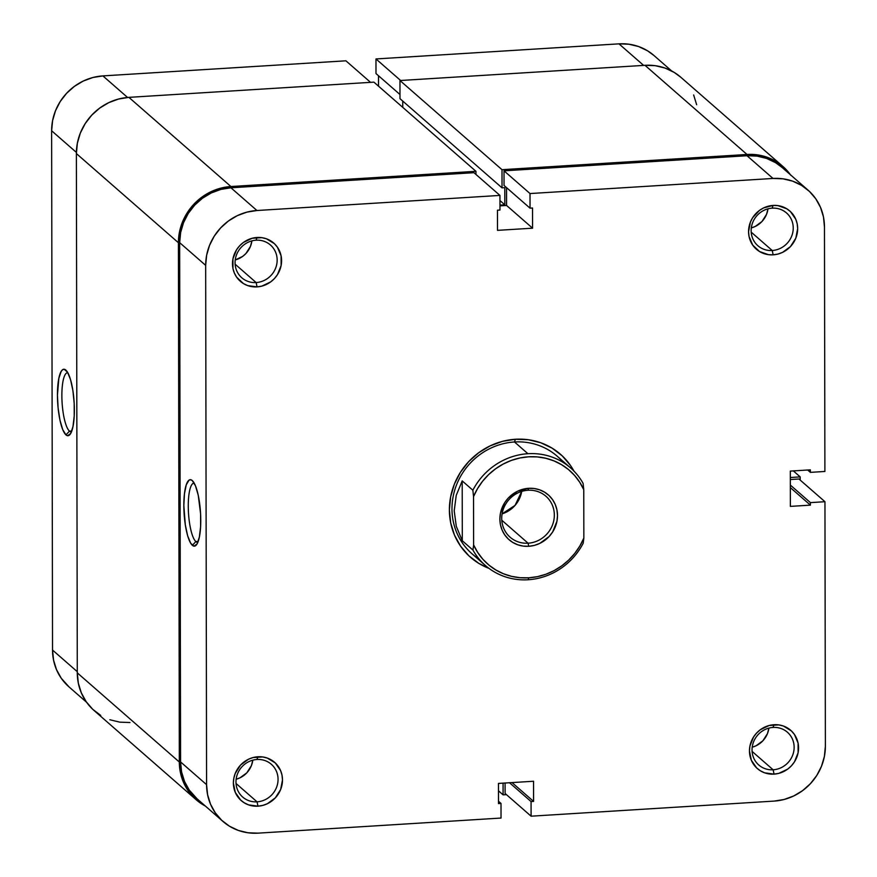<?xml version="1.0" encoding="UTF-8"?>
<svg xmlns="http://www.w3.org/2000/svg" width="877" height="877" viewBox="0 0 877 877"><rect width="100%" height="100%" fill="white"/><g stroke="black" fill="none" stroke-linecap="round" stroke-linejoin="round"><path stroke-width="1.32" d="M69.458 431.133A29.654 7.323 -93.6 0 0 71.475 431.846A29.654 7.323 86.4 0 1 71.245 431.879A29.654 7.323 86.4 0 1 69.458 431.133L71.793 430.991L69.458 431.133A29.654 7.323 86.4 0 1 61.938 399.188A29.654 7.323 86.4 0 1 67.573 372.67A29.654 7.323 86.4 0 1 67.792 372.67A29.654 7.323 -93.6 0 0 61.916 398.739A29.654 7.323 -93.6 0 0 69.458 431.133L65.961 434.882L69.458 431.133M65.852 370.094A33.282 8.222 86.4 0 1 66.005 370.237A33.282 8.222 86.4 0 1 74.106 401.984A33.282 8.222 86.4 0 1 69.996 434.488A33.282 8.222 86.4 0 1 65.961 434.882L67.606 435.705L70.653 433.534L72.966 426.639L74.216 416.06L74.194 403.42L72.912 390.638L70.555 379.664L67.496 372.166L64.196 369.283L62.618 369.732L61.16 371.453L58.836 378.349L57.443 395.099L58.112 408.057L59.965 420.171L62.716 429.587L65.961 434.882A33.282 8.222 86.4 0 1 57.443 395.099A33.282 8.222 86.4 0 1 65.852 370.094L65.852 370.094M375.97 58.945L400.625 80.487L375.97 58.945L375.992 73.558L399.989 94.53L375.992 73.558L375.97 58.945L618.976 43.85L375.97 58.945M643.63 65.391L618.976 43.85L643.63 65.391M378.502 75.751L378.513 86.176L378.502 75.751M86.593 702.269L68.954 686.855A53.102 49.989 131.1 0 1 52.532 650.054L77.286 671.683L52.532 650.054L51.622 130.772A53.102 49.989 131.1 0 1 102.894 75.904L127.571 97.457L102.894 75.904L345.9 60.809L370.554 82.35L345.9 60.809L102.894 75.904L92.874 77.516L83.249 81.057L74.381 86.384L66.608 93.291L60.228 101.524L55.503 110.743L52.598 120.62L51.622 130.772L52.532 650.054L53.541 660.074L56.479 669.589L61.237 678.228L69.064 686.954M654.11 55.624L647.522 50.789L638.631 46.558L628.995 44.223L618.976 43.85A53.102 49.989 131.1 0 1 654.001 55.536L671.639 70.949M51.622 130.772L76.387 152.401L51.622 130.772M100.745 715.424L92.754 709.329L86.198 701.721L81.32 692.863L78.316 683.117L77.286 672.856L76.376 153.563L178.415 242.732A54.396 51.206 -48.9 0 1 230.936 186.527L128.897 97.358A54.396 51.206 131.1 0 0 76.376 153.563L77.286 672.856A54.396 51.206 131.1 0 0 94.102 710.545L196.141 799.714A54.396 51.206 -48.9 0 1 179.325 762.014L77.286 672.856L179.325 762.014L178.415 242.732L76.376 153.563L77.373 143.181L80.344 133.063L85.19 123.602L91.723 115.183L99.682 108.101L108.77 102.642L118.636 99.013L128.897 97.358L230.936 186.527L475.948 171.311L373.909 82.142L128.897 97.358L373.909 82.142L475.948 171.311L475.948 174.446L475.948 171.311L230.936 186.527L220.675 188.182L210.809 191.8L201.721 197.259L193.762 204.341L187.229 212.771L182.383 222.221L179.412 232.339L178.415 242.732L179.325 762.014L180.355 772.286L183.359 782.032L188.237 790.879L194.793 798.498L205.361 806.051A54.396 51.206 -48.9 0 1 196.141 799.714M790.802 175.279L784.246 167.671L776.255 161.576L767.156 157.257L757.279 154.856L747.018 154.473L502.006 169.689L502.028 187.842L504.79 187.667L504.823 204.812L499.967 205.108L504.823 204.812L499.956 200.559L504.823 204.812L504.79 187.667L502.028 187.842L399.989 98.673L502.028 187.842L502.006 169.689L399.967 80.531L399.989 98.673L399.967 80.531L502.006 169.689L747.018 154.473L644.979 65.315L399.967 80.531L644.979 65.315L747.018 154.473A54.396 51.206 -48.9 0 1 782.898 166.455A54.396 51.206 -48.9 0 1 790.407 174.731M402.751 101.085L402.762 107.367L402.751 101.085M782.898 166.455L680.859 77.286A54.396 51.206 131.1 0 0 644.979 65.315L655.24 65.687L665.117 68.088L674.216 72.418L680.969 77.373M790.33 477.505L800.197 476.902L793.334 470.905L800.197 476.902L800.197 480.092L800.197 476.902L790.33 477.505M506.446 794.65L503.091 794.858L498.487 790.824L503.091 794.858L503.069 783.139L503.091 794.858L506.446 794.65M693.641 94.968L696.645 104.714M129.982 722.527L119.721 722.144L109.844 719.743M563.472 462.628A64.755 60.962 131.1 0 0 514.492 441.975L515.402 439.256A68.384 64.372 -48.9 0 1 573.964 471.113L570.456 465.413L562.212 455.843L552.17 448.191L540.725 442.742L528.316 439.728L515.402 439.256L502.51 441.339L490.1 445.889L478.678 452.751L468.669 461.653L460.469 472.243L454.374 484.126L450.635 496.853L449.386 509.91L450.679 522.813L454.461 535.069L460.6 546.196L468.833 555.766L478.875 563.418L488.982 568.373A68.384 64.372 -48.9 0 1 450.778 496.13A68.384 64.372 -48.9 0 1 515.402 439.256L514.492 441.975A64.755 60.962 -48.9 0 1 557.213 456.237L570.642 467.967A64.755 60.962 -48.9 0 1 583.095 483.38A64.755 60.962 131.1 0 0 527.921 453.716L514.492 441.975A64.755 60.962 131.1 0 0 454.768 489.991A64.755 60.962 131.1 0 0 479.16 559.109M773.13 769.787A21.761 20.478 131.1 0 0 794.134 747.314A21.761 20.478 131.1 0 0 773.054 727.439L773.974 724.72A25.389 23.898 -48.9 0 1 798.563 747.895A25.389 23.898 -48.9 0 1 774.062 774.128L773.13 769.787L752.104 751.425L773.13 769.787A21.761 20.478 -48.9 0 1 758.78 765.007A21.761 20.478 -48.9 0 1 753.496 742.074A21.761 20.478 -48.9 0 1 773.054 727.439A21.761 20.478 -48.9 0 1 787.414 732.229A21.761 20.478 -48.9 0 1 792.687 755.152A21.761 20.478 -48.9 0 1 773.13 769.787L774.062 774.128L778.853 773.35L787.689 769.118L791.405 765.807L794.452 761.883L798.103 752.751L798.092 743.104L794.409 734.433L791.35 730.881L783.369 726.013L778.765 724.895L769.184 725.487L760.337 729.73L756.621 733.029L753.573 736.965L749.923 746.097L749.462 750.942L751.348 760.282L756.687 767.967L760.414 770.806L764.656 772.834L774.062 774.128A25.389 23.898 -48.9 0 1 749.462 750.942A25.389 23.898 -48.9 0 1 773.974 724.72L773.054 727.439A21.761 20.478 131.1 0 0 752.049 749.923A21.761 20.478 131.1 0 0 773.13 769.787M772.22 250.504A21.761 20.478 131.1 0 0 793.236 228.02A21.761 20.478 131.1 0 0 772.155 208.156L773.065 205.426A25.389 23.898 -48.9 0 1 797.664 228.612A25.389 23.898 -48.9 0 1 773.152 254.834L772.22 250.504L751.194 232.131L772.22 250.504A21.761 20.478 -48.9 0 1 757.871 245.713A21.761 20.478 -48.9 0 1 752.598 222.791A21.761 20.478 -48.9 0 1 772.155 208.156A21.761 20.478 -48.9 0 1 786.505 212.947A21.761 20.478 -48.9 0 1 791.788 235.869A21.761 20.478 -48.9 0 1 772.22 250.504L773.152 254.834L777.943 254.067L782.547 252.379L790.506 246.525L795.812 238.182L797.664 228.612L797.182 223.821L795.779 219.272L790.44 211.587L786.713 208.748L777.855 205.602L773.065 205.426L763.67 207.893L759.438 210.436L752.674 217.671L750.405 222.089L748.563 231.66L749.035 236.45L752.718 245.121L759.504 251.524L768.362 254.659L773.152 254.834A25.389 23.898 -48.9 0 1 748.563 231.66A25.389 23.898 -48.9 0 1 773.065 205.426L772.155 208.156A21.761 20.478 131.1 0 0 751.14 230.64A21.761 20.478 131.1 0 0 772.22 250.504M256.15 282.558A21.761 20.478 131.1 0 0 277.154 260.074A21.761 20.478 131.1 0 0 256.073 240.199L256.983 237.481A25.389 23.898 -48.9 0 1 281.583 260.655A25.389 23.898 -48.9 0 1 257.071 286.889L256.15 282.558L235.124 264.185L256.15 282.558A21.761 20.478 -48.9 0 1 241.789 277.768A21.761 20.478 -48.9 0 1 236.516 254.845A21.761 20.478 -48.9 0 1 256.073 240.199A21.761 20.478 -48.9 0 1 270.423 244.99A21.761 20.478 -48.9 0 1 275.707 267.923A21.761 20.478 -48.9 0 1 256.15 282.558L257.071 286.889L261.861 286.121L270.708 281.879L274.424 278.579L277.472 274.644L281.122 265.512L281.1 255.865L277.417 247.193L274.358 243.642L266.389 238.774L261.774 237.656L252.192 238.248L243.357 242.49L239.64 245.79L236.593 249.726L232.942 258.858L232.953 268.505L234.367 273.043L236.637 277.176L243.422 283.567L247.676 285.595L257.071 286.889A25.389 23.898 -48.9 0 1 232.482 263.714A25.389 23.898 -48.9 0 1 256.983 237.481L256.073 240.199A21.761 20.478 131.1 0 0 235.069 262.683A21.761 20.478 131.1 0 0 256.15 282.558M194.19 483.117A29.654 7.323 -93.6 0 0 188.314 509.186A29.654 7.323 -93.6 0 0 195.856 541.58L192.359 545.33A33.282 8.222 86.4 0 1 183.841 505.547A33.282 8.222 86.4 0 1 192.249 480.541L190.594 479.73L189.015 480.179L186.275 484.806L184.466 493.718L183.841 505.547L185.299 524.786L187.645 535.77L190.704 543.269L194.003 546.152L197.051 543.981L199.364 537.086L200.614 526.507L200.592 513.867L198.246 495.264L195.483 485.836L192.249 480.541A33.282 8.222 86.4 0 1 192.392 480.684A33.282 8.222 86.4 0 1 200.504 512.431A33.282 8.222 86.4 0 1 196.382 544.935A33.282 8.222 86.4 0 1 192.359 545.33L195.856 541.58A29.654 7.323 86.4 0 1 188.336 509.636A29.654 7.323 86.4 0 1 193.97 483.117A29.654 7.323 86.4 0 1 194.19 483.117M257.049 801.841A21.761 20.478 131.1 0 0 278.053 779.357A21.761 20.478 131.1 0 0 256.972 759.493L257.893 756.774A25.389 23.898 -48.9 0 1 282.493 779.949A25.389 23.898 -48.9 0 1 257.981 806.182L257.049 801.841L236.023 783.468L257.049 801.841A21.761 20.478 -48.9 0 1 242.699 797.05A21.761 20.478 -48.9 0 1 237.415 774.128A21.761 20.478 -48.9 0 1 256.972 759.493A21.761 20.478 -48.9 0 1 271.333 764.284A21.761 20.478 -48.9 0 1 276.606 787.206A21.761 20.478 -48.9 0 1 257.049 801.841L257.981 806.182L262.771 805.404L267.375 803.716L275.323 797.862L280.64 789.519L282.493 779.949L282.01 775.158L280.607 770.609L275.268 762.924L267.288 758.068L262.683 756.95L253.102 757.542L248.498 759.23L240.55 765.084L235.233 773.426L233.852 778.151L233.381 782.997L235.266 792.337L240.605 800.021L244.332 802.861L248.586 804.878L257.981 806.182A25.389 23.898 -48.9 0 1 233.381 782.997A25.389 23.898 -48.9 0 1 257.893 756.774L256.972 759.493A21.761 20.478 131.1 0 0 235.968 781.977A21.761 20.478 131.1 0 0 257.049 801.841M752.225 747.193A21.761 20.478 131.1 0 0 768.888 728.118L767.474 733.6L762.924 740.747L756.095 745.768L752.159 747.215M751.315 227.91A21.761 20.478 131.1 0 0 767.978 208.836L766.564 214.306L762.014 221.464L755.196 226.474L751.249 227.921M235.233 259.954A21.761 20.478 131.1 0 0 251.896 240.879L250.482 246.36L245.933 253.508L242.754 256.347L235.168 259.976M236.143 779.247A21.761 20.478 131.1 0 0 252.806 760.173L251.392 765.643L246.843 772.801L240.024 777.811L236.077 779.269M198.191 541.438L195.856 541.58L198.191 541.438M222.999 821.464L196.996 798.739A53.102 49.989 131.1 0 1 180.574 761.938L206.577 784.663L180.574 761.938L179.664 242.655L205.667 265.369L206.577 784.663A53.102 49.989 -48.9 0 0 222.999 821.464A53.102 49.989 -48.9 0 0 258.024 833.15L501.03 818.055L501.008 803.442L498.498 801.249L501.008 803.442L498.509 803.595L498.465 783.424L533.545 781.254L533.578 801.414L531.067 801.567L531.1 816.191L505.097 793.466L505.075 783.018L505.097 793.466L531.1 816.191L531.067 801.567L533.578 801.414L533.545 781.254L498.465 783.424L498.509 803.595L501.008 803.442L501.03 818.055L258.024 833.15L248.005 832.777L238.369 830.442L229.478 826.211L221.684 820.269L215.282 812.836L210.524 804.198L207.586 794.683L206.577 784.663L205.667 265.369L206.643 255.229L209.548 245.352L214.273 236.121L220.653 227.899L228.426 220.993L237.294 215.665L246.919 212.124L256.939 210.513L230.936 187.788L473.942 172.692L499.945 195.418L256.939 210.513L499.945 195.418L499.978 210.041L497.467 210.195L497.5 230.355L532.58 228.184L532.536 208.013L530.037 208.167L530.015 193.554L773.021 178.459L783.04 178.831L792.676 181.166L801.567 185.398L809.361 191.339L815.763 198.772L820.521 207.41L823.459 216.926L824.468 226.946L824.895 471.464L810.359 472.363L810.359 469.842L790.32 471.092L790.374 506.38L810.425 505.141L810.414 502.62L824.95 501.71L825.378 746.228L824.402 756.38L821.497 766.257L816.772 775.476L810.392 783.709L802.619 790.615L793.751 795.943L784.126 799.484L774.106 801.096L531.1 816.191L774.106 801.096A53.102 49.989 -48.9 0 0 825.378 746.228L824.95 501.71L810.414 502.62L810.425 505.141L790.341 487.59L810.425 505.141L790.374 506.38L790.32 471.092L810.359 469.842L810.359 472.363L807.673 470.017L810.359 472.363L824.895 471.464L824.468 226.946A53.102 49.989 -48.9 0 0 808.046 190.145L782.043 167.43A53.102 49.989 131.1 0 0 747.018 155.733L504.012 170.829L504.034 185.453L530.037 208.167L532.536 208.013L532.58 228.184L497.5 230.355L497.467 210.195L499.978 210.041L499.945 195.418L473.942 172.692L230.936 187.788L220.916 189.399L211.291 192.94L202.423 198.268L194.65 205.174L188.27 213.407L183.545 222.637L180.64 232.504L179.664 242.655L180.574 761.938L181.583 771.957L184.521 781.473L189.279 790.111L197.106 798.837M798.947 478.995L824.95 501.71L798.947 478.995L790.33 479.522L798.947 478.995M782.152 167.518L775.564 162.673L766.673 158.452L757.037 156.106L747.018 155.733L773.021 178.459L530.015 193.554L504.012 170.829L747.018 155.733L773.021 178.459A53.102 49.989 -48.9 0 1 808.046 190.145M506.544 187.645L506.577 205.459L499.967 205.865L506.577 205.459L532.58 228.184L506.577 205.459L506.544 187.645M485.419 565.501A64.755 60.962 -48.9 0 1 472.966 550.087L462.3 540.769L456.281 526.277L454.209 510.842L456.226 495.406L462.201 480.903L472.867 490.221L473.536 496.557A62.168 58.518 -48.9 0 1 528.579 456.807A62.168 58.518 -48.9 0 1 583.764 489.706L583.852 538.061L583.194 543.247A64.755 60.962 -48.9 0 1 528.14 579.752A64.755 60.962 131.1 0 0 583.194 543.247L583.852 538.061A62.168 58.518 -48.9 0 1 528.798 577.811L528.14 579.752A64.755 60.962 -48.9 0 1 485.419 565.501L471.99 553.76A64.755 60.962 -48.9 0 1 456.281 485.54A64.755 60.962 -48.9 0 1 514.492 441.975L527.921 453.716A64.755 60.962 -48.9 0 1 570.642 467.967M256.939 210.513L230.936 187.788A53.102 49.989 131.1 0 0 179.664 242.655L205.667 265.369A53.102 49.989 -48.9 0 1 256.939 210.513M790.341 485.08L810.414 502.62L790.341 485.08M504.034 185.453L504.012 170.829L530.015 193.554L530.037 208.167L504.034 185.453M533.578 801.414L512.025 782.58L533.578 801.414M531.067 801.567L509.526 782.744L531.067 801.567M197.873 542.293A29.654 7.323 86.4 0 1 197.643 542.326A29.654 7.323 86.4 0 1 195.856 541.58A29.654 7.323 -93.6 0 0 197.873 542.293M528.075 543.203A27.198 25.597 131.1 0 0 554.341 515.095A27.198 25.597 131.1 0 0 527.987 490.265L528.634 488.314A29.785 28.042 -48.9 0 1 557.498 515.523A29.785 28.042 -48.9 0 1 528.743 546.294L528.075 543.203L501.797 520.236L528.075 543.203A27.198 25.597 -48.9 0 1 510.129 537.217A27.198 25.597 -48.9 0 1 503.541 508.561A27.198 25.597 -48.9 0 1 527.987 490.265A27.198 25.597 -48.9 0 1 545.922 496.25A27.198 25.597 -48.9 0 1 552.521 524.906A27.198 25.597 -48.9 0 1 528.075 543.203L528.743 546.294L534.356 545.395L539.761 543.411L549.101 536.538L552.674 531.922L556.961 521.212L557.498 515.523L556.939 509.899L555.284 504.56L552.62 499.715L549.024 495.549L544.65 492.205L539.662 489.837L534.257 488.522L528.634 488.314L517.616 491.208L508.276 498.07L504.703 502.685L500.427 513.407L499.879 519.096L500.438 524.72L502.093 530.059L504.757 534.904L508.353 539.07L512.727 542.403L517.715 544.77L523.12 546.086L528.743 546.294A29.785 28.042 -48.9 0 1 499.879 519.096A29.785 28.042 -48.9 0 1 528.634 488.314L527.987 490.265A27.198 25.597 131.1 0 0 501.721 518.362A27.198 25.597 131.1 0 0 528.075 543.203M521.705 491.416L515.051 505.393L502.093 513.856A27.198 25.597 131.1 0 0 521.705 491.416M472.867 490.221A64.755 60.962 -48.9 0 1 527.921 453.716A64.755 60.962 131.1 0 0 472.867 490.221L473.536 496.557L477.57 488.544L482.679 481.133L488.752 474.49L495.658 468.746L503.266 464.01L511.401 460.403L519.897 457.98L528.579 456.807L537.272 456.906L545.779 458.265L553.924 460.863L561.543 464.657L568.471 469.535L574.567 475.433L579.697 482.197L583.764 489.706L583.095 483.38L583.764 489.706L583.852 538.061L579.807 546.075L574.698 553.475L568.625 560.129L561.718 565.873L554.111 570.609L545.976 574.216L537.48 576.638L528.798 577.811L520.105 577.713L511.598 576.353L503.453 573.755L495.834 569.962L488.906 565.073L482.81 559.186L477.68 552.411L473.613 544.913L473.536 496.557L473.613 544.913L472.966 550.087A64.755 60.962 131.1 0 0 528.14 579.752L528.798 577.811A62.168 58.518 -48.9 0 1 473.613 544.913L472.966 550.087L462.3 540.769L462.201 480.903L472.867 490.221M462.3 540.769L456.281 526.277L454.209 510.842L456.226 495.406L462.201 480.903L462.3 540.769"/></g></svg>
